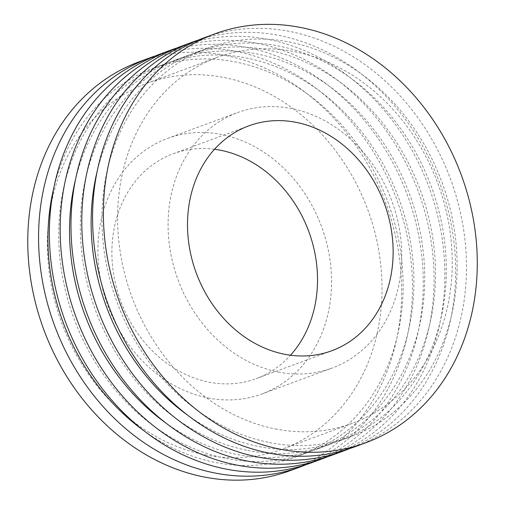 <?xml version="1.0" encoding="UTF-8"?>
<svg xmlns="http://www.w3.org/2000/svg" width="505" height="505" viewBox="0 0 505 505"><rect width="100%" height="100%" fill="white"/><g stroke="black" fill="none" stroke-linecap="round" stroke-linejoin="round"><path stroke-width="0.38" stroke-dasharray="2.52 1.89" d="M208.035 397.934A136.211 113.947 69.7 0 0 261.861 393.988A136.211 113.947 69.7 0 0 321.609 226.758A136.211 113.947 69.7 0 0 167.559 138.408A136.211 113.947 69.7 0 0 99.744 274.632A136.211 113.947 69.7 0 0 208.035 397.934M214.524 149.278A119.862 100.268 69.7 0 0 173.215 153.747A119.862 100.268 69.7 0 0 113.537 273.622A119.862 100.268 69.7 0 0 208.836 382.127A119.862 100.268 69.7 0 0 256.199 378.649A119.862 100.268 69.7 0 0 290.508 355.217M278.249 372.027A136.211 113.947 69.7 0 0 332.075 368.076A136.211 113.947 69.7 0 0 391.823 200.845A136.211 113.947 69.7 0 0 237.773 112.501A136.211 113.947 69.7 0 0 169.958 248.725A136.211 113.947 69.7 0 0 278.249 372.027M275.37 428.934A195.05 163.166 69.7 0 0 352.446 423.285A195.05 163.166 69.7 0 0 449.557 228.209A195.05 163.166 69.7 0 0 294.478 51.643A195.05 163.166 69.7 0 0 217.402 57.299A195.05 163.166 69.7 0 0 120.291 252.367A195.05 163.166 69.7 0 0 275.37 428.934M205.15 454.841A195.05 163.166 69.7 0 0 282.226 449.191A195.05 163.166 69.7 0 0 379.343 254.122A195.05 163.166 69.7 0 0 224.264 77.549A195.05 163.166 69.7 0 0 147.189 83.205A195.05 163.166 69.7 0 0 50.077 278.274A195.05 163.166 69.7 0 0 205.15 454.841M290.148 470.66A217.933 182.311 69.7 0 0 385.751 203.092A217.933 182.311 69.7 0 0 139.266 61.736M306.314 464.575A217.933 182.311 69.7 0 0 396.551 199.103A217.933 182.311 69.7 0 0 155.508 55.859M143.805 430.658A207.037 173.196 69.7 0 0 215.37 462.454A207.037 173.196 69.7 0 0 297.18 456.451A207.037 173.196 69.7 0 0 387.998 202.259A207.037 173.196 69.7 0 0 153.842 67.973A207.037 173.196 69.7 0 0 53.978 187.203M226.171 458.464A207.037 173.196 69.7 0 0 307.981 452.461A207.037 173.196 69.7 0 0 398.798 198.276A207.037 173.196 69.7 0 0 164.643 63.99A207.037 173.196 69.7 0 0 61.566 271.046A207.037 173.196 69.7 0 0 226.171 458.464M311.755 462.687A217.933 182.311 69.7 0 0 407.352 195.119A217.933 182.311 69.7 0 0 160.874 53.764M327.922 456.608A217.933 182.311 69.7 0 0 418.153 191.13A217.933 182.311 69.7 0 0 177.116 47.887M165.406 422.685A207.037 173.196 69.7 0 0 236.971 454.481A207.037 173.196 69.7 0 0 318.781 448.478A207.037 173.196 69.7 0 0 409.606 194.286A207.037 173.196 69.7 0 0 175.45 60A207.037 173.196 69.7 0 0 75.58 179.231M247.772 450.492A207.037 173.196 69.7 0 0 329.588 444.495A207.037 173.196 69.7 0 0 420.406 190.303A207.037 173.196 69.7 0 0 186.25 56.017A207.037 173.196 69.7 0 0 83.167 263.073A207.037 173.196 69.7 0 0 247.772 450.492M333.357 454.715A217.933 182.311 69.7 0 0 428.96 187.147A217.933 182.311 69.7 0 0 182.475 45.797M349.523 448.636A217.933 182.311 69.7 0 0 439.76 183.157A217.933 182.311 69.7 0 0 198.718 39.92M187.014 414.712A207.037 173.196 69.7 0 0 258.579 446.508A207.037 173.196 69.7 0 0 340.389 440.505A207.037 173.196 69.7 0 0 431.207 186.313A207.037 173.196 69.7 0 0 197.051 52.034A207.037 173.196 69.7 0 0 97.187 171.264M269.38 442.525A207.037 173.196 69.7 0 0 351.19 436.522A207.037 173.196 69.7 0 0 442.008 182.33A207.037 173.196 69.7 0 0 207.858 48.044A207.037 173.196 69.7 0 0 104.775 255.101A207.037 173.196 69.7 0 0 269.38 442.525M354.965 446.742A217.933 182.311 69.7 0 0 450.561 179.174A217.933 182.311 69.7 0 0 204.083 37.825M261.861 393.988L332.075 368.076M167.559 138.408L237.773 112.501M352.446 423.285L282.226 449.191M147.189 83.205L217.402 57.299M297.18 456.451L307.981 452.461M153.842 67.973L164.643 63.99M318.781 448.478L329.588 444.495M175.45 60L186.25 56.017M340.389 440.505L351.19 436.522M197.051 52.034L207.858 48.044M331.817 350.748L256.199 378.649M173.215 153.747L248.832 125.846"/><path stroke-width="0.76" d="M290.508 355.217A119.862 100.268 69.7 0 0 309.963 234.819A119.862 100.268 69.7 0 0 220.584 150.269A119.862 100.268 69.7 0 0 214.524 149.278M155.508 55.859A217.933 182.311 69.7 0 0 150.073 57.753L139.266 61.736A217.933 182.311 69.7 0 0 30.761 279.694A217.933 182.311 69.7 0 0 204.033 476.973A217.933 182.311 69.7 0 0 290.148 470.66L300.948 466.67A217.933 182.311 69.7 0 0 306.314 464.575M150.073 57.753A217.933 182.311 69.7 0 0 41.562 275.705A217.933 182.311 69.7 0 0 214.833 472.989A217.933 182.311 69.7 0 0 300.948 466.67M53.978 187.203A207.037 173.196 69.7 0 0 143.805 430.658M177.116 47.887A217.933 182.311 69.7 0 0 171.675 49.78L160.874 53.764A217.933 182.311 69.7 0 0 52.368 271.722A217.933 182.311 69.7 0 0 225.634 469.006A217.933 182.311 69.7 0 0 311.755 462.687L322.556 458.698A217.933 182.311 69.7 0 0 327.922 456.608M171.675 49.78A217.933 182.311 69.7 0 0 63.169 267.732A217.933 182.311 69.7 0 0 236.441 465.017A217.933 182.311 69.7 0 0 322.556 458.698M75.58 179.231A207.037 173.196 69.7 0 0 165.406 422.685M198.718 39.92A217.933 182.311 69.7 0 0 193.282 41.808L182.475 45.797A217.933 182.311 69.7 0 0 73.97 263.749A217.933 182.311 69.7 0 0 247.242 461.033A217.933 182.311 69.7 0 0 333.357 454.715L344.158 450.731A217.933 182.311 69.7 0 0 349.523 448.636M193.282 41.808A217.933 182.311 69.7 0 0 84.777 259.766A217.933 182.311 69.7 0 0 258.042 457.044A217.933 182.311 69.7 0 0 344.158 450.731M97.187 171.264A207.037 173.196 69.7 0 0 187.014 414.712M214.884 33.835L204.083 37.825A217.933 182.311 69.7 0 0 95.578 255.776A217.933 182.311 69.7 0 0 268.843 453.061A217.933 182.311 69.7 0 0 354.965 446.742L365.765 442.759A217.933 182.311 69.7 0 0 461.362 175.191A217.933 182.311 69.7 0 0 214.884 33.835A217.933 182.311 69.7 0 0 106.378 251.793A217.933 182.311 69.7 0 0 279.65 449.078A217.933 182.311 69.7 0 0 365.765 442.759M284.454 354.226A119.862 100.268 69.7 0 0 331.817 350.748A119.862 100.268 69.7 0 0 391.495 230.873A119.862 100.268 69.7 0 0 296.195 122.368A119.862 100.268 69.7 0 0 248.832 125.846A119.862 100.268 69.7 0 0 189.154 245.72A119.862 100.268 69.7 0 0 284.454 354.226"/></g></svg>
